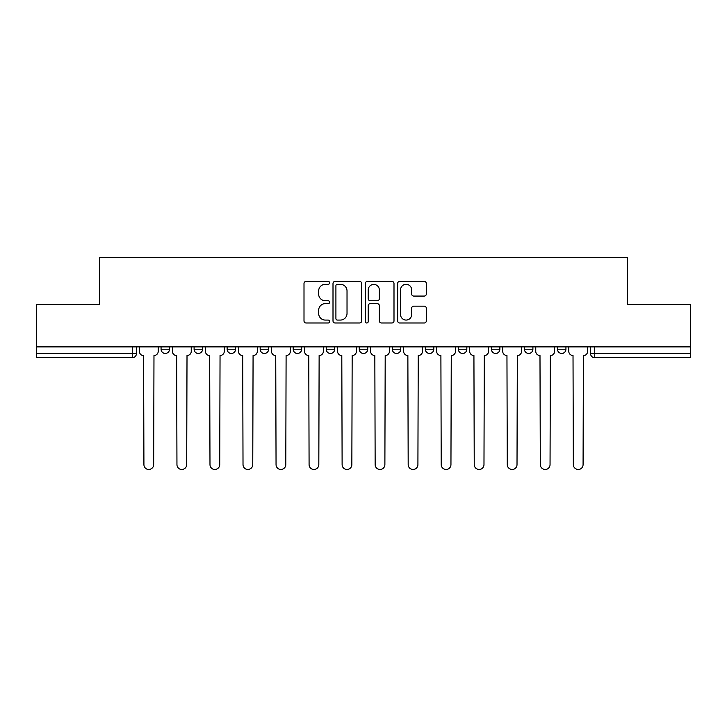<?xml version="1.0" encoding="UTF-8"?>
<svg xmlns="http://www.w3.org/2000/svg" width="727" height="727" viewBox="0 0 727 727"><rect width="100%" height="100%" fill="white"/><g stroke="black" fill="none" stroke-linecap="round" stroke-linejoin="round"><path stroke-width="1.09" d="M329.622 282.867A1.454 1.454 0 0 0 328.168 281.413L306.085 281.413A2.081 2.081 0 0 0 304.004 283.494L304.004 320.907A2.081 2.081 0 0 0 306.085 322.988L328.168 322.988A1.454 1.454 0 0 0 329.622 321.525A1.454 1.454 0 0 0 328.168 320.071L325.305 320.071A6.652 6.652 0 0 1 318.653 313.419L318.653 310.302A6.652 6.652 0 0 1 325.305 303.65L328.168 303.65A1.454 1.454 0 0 0 329.622 302.196A1.454 1.454 0 0 0 328.168 300.742L325.305 300.742A6.652 6.652 0 0 1 318.653 294.09L318.653 290.973A6.652 6.652 0 0 1 325.305 284.321L328.168 284.321A1.454 1.454 0 0 0 329.622 282.867M524.431 346.879L524.431 349.205L532.9 349.205A4.235 4.235 0 0 1 528.665 353.44A4.235 4.235 0 0 1 524.431 349.205L524.431 346.879M425.331 346.879L425.331 349.205L433.801 349.205A4.235 4.235 0 0 1 429.566 353.44A4.235 4.235 0 0 1 425.331 349.205L425.331 346.879M359.265 346.879L359.265 349.205L367.735 349.205A4.235 4.235 0 0 1 363.5 353.44A4.235 4.235 0 0 1 359.265 349.205L359.265 346.879M326.232 346.879L326.232 349.205L334.702 349.205A4.235 4.235 0 0 1 330.467 353.44A4.235 4.235 0 0 1 326.232 349.205L326.232 346.879M260.166 346.879L260.166 349.205L268.636 349.205A4.235 4.235 0 0 1 264.401 353.44A4.235 4.235 0 0 1 260.166 349.205L260.166 346.879M424.241 296.071A2.081 2.081 0 0 0 426.322 293.99L426.322 283.494A2.081 2.081 0 0 0 424.241 281.413L399.714 281.413A2.081 2.081 0 0 0 397.642 283.494L397.642 320.907A2.081 2.081 0 0 0 399.714 322.988L424.241 322.988A2.081 2.081 0 0 0 426.322 320.907L426.322 308.23A2.081 2.081 0 0 0 424.241 306.149L413.745 306.149A2.081 2.081 0 0 0 411.664 308.23L411.664 314.518A5.562 5.562 0 0 1 406.111 320.071A5.562 5.562 0 0 1 400.55 314.518L400.55 289.882A5.562 5.562 0 0 1 406.111 284.321A5.562 5.562 0 0 1 411.664 289.882L411.664 293.99A2.081 2.081 0 0 0 413.745 296.071L424.241 296.071M36.35 346.879L36.35 304.74L99.454 304.74L99.454 257.522L627.546 257.522L627.546 304.74L690.65 304.74L690.65 346.879L36.35 346.879L36.35 353.44L136.503 353.44L136.503 346.879L136.503 353.44A4.235 4.235 0 0 1 132.269 357.675L36.35 357.675L36.35 353.44M361.683 283.494A2.081 2.081 0 0 0 359.601 281.413L335.074 281.413A2.081 2.081 0 0 0 333.002 283.494L333.002 320.907A2.081 2.081 0 0 0 335.074 322.988L359.601 322.988A2.081 2.081 0 0 0 361.683 320.907L361.683 283.494M367.399 281.413L391.926 281.413A2.081 2.081 0 0 1 393.998 283.494L393.998 320.907A2.081 2.081 0 0 1 391.926 322.988L381.43 322.988A2.081 2.081 0 0 1 379.349 320.907L379.349 305.731A2.081 2.081 0 0 0 377.268 303.65L370.307 303.65A2.081 2.081 0 0 0 368.225 305.731L368.225 321.525A1.454 1.454 0 0 1 366.772 322.988A1.454 1.454 0 0 1 365.317 321.525L365.317 283.494A2.081 2.081 0 0 1 367.399 281.413M590.497 346.879L590.497 353.44L690.65 353.44L690.65 357.675L594.731 357.675A4.235 4.235 0 0 1 590.497 353.44M690.65 346.879L690.65 353.44M565.933 346.879L565.933 349.205A4.235 4.235 0 0 1 561.698 353.44A4.235 4.235 0 0 1 557.464 349.205A4.235 4.235 0 0 0 561.698 353.44M557.464 346.879L557.464 349.205L565.933 349.205M532.9 346.879L532.9 349.205A4.235 4.235 0 0 1 528.665 353.44M499.867 346.879L499.867 349.205A4.235 4.235 0 0 1 495.632 353.44A4.235 4.235 0 0 1 491.397 349.205L499.867 349.205M491.397 346.879L491.397 349.205M466.834 346.879L466.834 349.205A4.235 4.235 0 0 1 462.599 353.44A4.235 4.235 0 0 1 458.364 349.205L466.834 349.205L466.834 346.879M458.364 346.879L458.364 349.205M433.801 346.879L433.801 349.205M400.768 346.879L400.768 349.205A4.235 4.235 0 0 1 396.533 353.44A4.235 4.235 0 0 1 392.298 349.205L400.768 349.205L400.768 346.879M392.298 346.879L392.298 349.205M367.735 346.879L367.735 349.205L367.735 346.879M334.702 349.205L334.702 346.879L334.702 349.205A4.235 4.235 0 0 1 330.467 353.44M301.669 346.879L301.669 349.205A4.235 4.235 0 0 1 297.434 353.44A4.235 4.235 0 0 1 293.199 349.205A4.235 4.235 0 0 0 297.434 353.44A4.235 4.235 0 0 0 301.669 349.205L301.669 346.879M293.199 346.879L293.199 349.205L301.669 349.205M268.636 346.879L268.636 349.205M235.603 346.879L235.603 349.205A4.235 4.235 0 0 1 231.368 353.44A4.235 4.235 0 0 1 227.133 349.205A4.235 4.235 0 0 0 231.368 353.44A4.235 4.235 0 0 0 235.603 349.205L227.133 349.205L227.133 346.879M194.1 346.879L194.1 349.205L202.569 349.205L202.569 346.879L202.569 349.205A4.235 4.235 0 0 1 198.335 353.44A4.235 4.235 0 0 1 194.1 349.205A4.235 4.235 0 0 0 198.335 353.44M161.067 346.879L161.067 349.205L169.536 349.205L169.536 346.879L169.536 349.205A4.235 4.235 0 0 1 165.302 353.44A4.235 4.235 0 0 1 161.067 349.205A4.235 4.235 0 0 0 165.302 353.44M132.269 346.879L132.269 357.675A4.235 4.235 0 0 0 136.503 353.44M337.364 284.321A1.454 1.454 0 0 0 335.91 285.784L335.91 318.617A1.454 1.454 0 0 0 337.364 320.071L340.381 320.071A6.652 6.652 0 0 0 347.024 313.419L347.024 290.973A6.652 6.652 0 0 0 340.381 284.321L337.364 284.321M379.349 289.991A5.562 5.562 0 0 0 373.787 284.43A5.562 5.562 0 0 0 368.225 289.991L368.225 298.67A2.081 2.081 0 0 0 370.307 300.742L377.268 300.742A2.081 2.081 0 0 0 379.349 298.67L379.349 289.991M139.366 351.323L139.366 346.879L139.366 351.323A4.235 4.235 48.4 0 0 143.601 355.558L143.919 464.608A4.871 4.871 48.4 0 0 148.79 469.478A4.871 4.871 48.4 0 0 153.661 464.608L153.979 355.558A4.235 4.235 48.4 0 0 158.213 351.323L158.213 346.879M143.601 355.558L143.919 464.608M153.661 464.608L153.979 355.558M172.399 351.323L172.399 346.879L172.399 351.323A4.235 4.235 48.4 0 0 176.634 355.558L176.952 464.608A4.871 4.871 48.4 0 0 181.823 469.478A4.871 4.871 48.4 0 0 186.694 464.608L187.012 355.558A4.235 4.235 48.4 0 0 191.246 351.323L191.246 346.879M205.432 351.323L205.432 346.879L205.432 351.323A4.235 4.235 48.4 0 0 209.667 355.558L209.985 464.608A4.871 4.871 48.4 0 0 214.856 469.478A4.871 4.871 48.4 0 0 219.727 464.608L220.045 355.558A4.235 4.235 48.4 0 0 224.279 351.323L224.279 346.879M176.634 355.558L176.952 464.608M186.694 464.608L187.012 355.558M209.667 355.558L209.985 464.608M219.727 464.608L220.045 355.558M238.465 351.323L238.465 346.879L238.465 351.323A4.235 4.235 48.4 0 0 242.7 355.558L243.018 464.608A4.871 4.871 48.4 0 0 247.889 469.478A4.871 4.871 48.4 0 0 252.76 464.608L253.078 355.558A4.235 4.235 48.4 0 0 257.313 351.323L257.313 346.879M271.498 351.323L271.498 346.879L271.498 351.323A4.235 4.235 48.4 0 0 275.733 355.558L276.051 464.608A4.871 4.871 48.4 0 0 280.922 469.478A4.871 4.871 48.4 0 0 285.793 464.608L286.102 355.558A4.235 4.235 48.4 0 0 290.346 351.323L290.346 346.879M304.531 351.323L304.531 346.879L304.531 351.323A4.235 4.235 48.4 0 0 308.766 355.558L309.084 464.608A4.871 4.871 48.4 0 0 313.955 469.478A4.871 4.871 48.4 0 0 318.817 464.608L319.135 355.558A4.235 4.235 48.4 0 0 323.37 351.323L323.37 346.879M242.7 355.558L243.018 464.608M252.76 464.608L253.078 355.558M275.733 355.558L276.051 464.608M285.793 464.608L286.102 355.558M308.766 355.558L309.084 464.608M318.817 464.608L319.135 355.558M337.564 351.323L337.564 346.879L337.564 351.323A4.235 4.235 48.4 0 0 341.799 355.558L342.117 464.608A4.871 4.871 48.4 0 0 346.988 469.478A4.871 4.871 48.4 0 0 351.85 464.608L352.168 355.558A4.235 4.235 48.4 0 0 356.403 351.323L356.403 346.879M341.799 355.558L342.117 464.608M351.85 464.608L352.168 355.558M370.597 351.323L370.597 346.879L370.597 351.323A4.235 4.235 48.4 0 0 374.832 355.558L375.15 464.608A4.871 4.871 48.4 0 0 380.012 469.478A4.871 4.871 48.4 0 0 384.883 464.608L385.201 355.558A4.235 4.235 48.4 0 0 389.436 351.323L389.436 346.879M374.832 355.558L375.15 464.608M384.883 464.608L385.201 355.558M403.63 351.323L403.63 346.879L403.63 351.323A4.235 4.235 48.4 0 0 407.865 355.558L408.183 464.608A4.871 4.871 48.4 0 0 413.045 469.478A4.871 4.871 48.4 0 0 417.916 464.608L418.234 355.558A4.235 4.235 48.4 0 0 422.469 351.323L422.469 346.879M407.865 355.558L408.183 464.608M417.916 464.608L418.234 355.558M436.654 351.323L436.654 346.879L436.654 351.323A4.235 4.235 48.4 0 0 440.898 355.558L441.207 464.608A4.871 4.871 48.4 0 0 446.078 469.478A4.871 4.871 48.4 0 0 450.949 464.608L451.267 355.558A4.235 4.235 48.4 0 0 455.502 351.323L455.502 346.879M440.898 355.558L441.207 464.608M450.949 464.608L451.267 355.558M469.687 351.323L469.687 346.879L469.687 351.323A4.235 4.235 48.4 0 0 473.922 355.558L474.24 464.608A4.871 4.871 48.4 0 0 479.111 469.478A4.871 4.871 48.4 0 0 483.982 464.608L484.3 355.558A4.235 4.235 48.4 0 0 488.535 351.323L488.535 346.879M473.922 355.558L474.24 464.608M483.982 464.608L484.3 355.558M502.721 351.323L502.721 346.879L502.721 351.323A4.235 4.235 48.4 0 0 506.955 355.558L507.273 464.608A4.871 4.871 48.4 0 0 512.144 469.478A4.871 4.871 48.4 0 0 517.015 464.608L517.333 355.558A4.235 4.235 48.4 0 0 521.568 351.323L521.568 346.879M506.955 355.558L507.273 464.608M517.015 464.608L517.333 355.558M535.754 351.323L535.754 346.879L535.754 351.323A4.235 4.235 48.4 0 0 539.988 355.558L540.306 464.608A4.871 4.871 48.4 0 0 545.177 469.478A4.871 4.871 48.4 0 0 550.048 464.608L550.366 355.558A4.235 4.235 48.4 0 0 554.601 351.323L554.601 346.879M539.988 355.558L540.306 464.608M550.048 464.608L550.366 355.558M568.787 351.323L568.787 346.879L568.787 351.323A4.235 4.235 48.4 0 0 573.021 355.558L573.339 464.608A4.871 4.871 48.4 0 0 578.21 469.478A4.871 4.871 48.4 0 0 583.081 464.608L583.399 355.558A4.235 4.235 48.4 0 0 587.634 351.323L587.634 346.879M573.021 355.558L573.339 464.608M583.081 464.608L583.399 355.558M594.731 346.879L594.731 357.675"/></g></svg>
